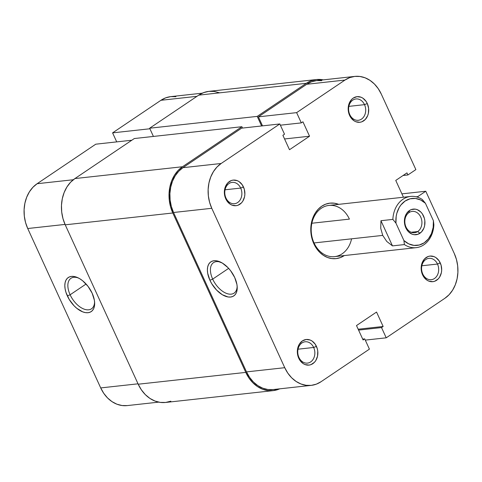 <?xml version="1.0" encoding="UTF-8"?>
<svg xmlns="http://www.w3.org/2000/svg" width="482" height="482" viewBox="0 0 482 482"><rect width="100%" height="100%" fill="white"/><g stroke="black" fill="none" stroke-linecap="round" stroke-linejoin="round"><path stroke-width="0.72" d="M78.632 278.096A18.388 10.309 -124 0 0 70.119 294.779L67.347 295.918A20.533 11.514 56 0 1 77.765 277.668A20.533 11.514 56 0 1 92.14 293.195L88.019 286.35L82.633 280.753L79.723 278.704L76.813 277.264L74.011 276.487L71.432 276.403L69.173 277.017L67.323 278.307L65.944 280.217L65.1 282.681L64.817 285.603L65.112 288.869L65.962 292.351L69.203 299.43L74.053 305.775L76.855 308.353L82.675 311.848L85.477 312.625L88.055 312.71L90.315 312.095L92.164 310.806L93.544 308.89L94.388 306.425L94.671 303.509L94.382 300.244L92.14 293.195A20.533 11.514 56 0 1 94.653 302.732A20.533 11.514 56 0 1 84.44 312.414A20.533 11.514 56 0 1 67.347 295.918L70.119 294.779A18.388 10.309 56 0 1 70.944 278.313A18.388 10.309 56 0 1 78.632 278.096M86.079 284.025L70.119 294.779L86.079 284.025M158.698 402.133L127.194 405.597A33.27 26.432 83.7 0 1 100.708 387.92L138.027 383.817L100.708 387.92L27.733 228.522A33.27 26.432 83.7 0 1 37.114 183.714L95.779 144.184L131.815 140.226L95.779 144.184L37.114 183.714L73.312 179.738L37.114 183.714L32.915 187.281L29.396 191.842L26.691 197.222L24.901 203.211L24.1 209.586L24.317 216.093L25.54 222.485L27.733 228.522L100.708 387.92L103.775 393.36L107.6 397.999L112.041 401.663L116.921 404.205L122.06 405.531L127.254 405.591M175.9 96.695L170.706 96.635L165.651 97.852L160.934 100.292L112.589 132.863L116.716 141.889L112.589 132.863L149.902 128.766L112.589 132.863L160.934 100.292L196.969 96.328L160.934 100.292A33.27 26.432 83.7 0 1 170.767 96.629L202.277 93.171M27.733 228.522L65.046 224.419L27.733 228.522M94.58 301.768A18.388 10.309 56 0 1 91.49 308.811A18.388 10.309 56 0 1 70.119 294.779A18.388 10.309 -124 0 0 85.031 309.444A18.388 10.309 -124 0 0 94.58 301.768M170.821 401.199L165.609 402.452L160.247 402.398L154.945 401.03L149.902 398.403L145.323 394.619L141.371 389.83L138.207 384.214L65.227 224.817L62.967 218.587L61.702 211.99L61.479 205.272L62.305 198.692L64.154 192.511L66.944 186.956L70.577 182.244L74.915 178.563L134.315 138.539L74.915 178.563A34.343 27.281 83.7 0 0 65.227 224.817L172.803 212.99L245.778 372.393L138.207 384.214L65.227 224.817L172.803 212.99A34.343 27.281 -96.3 0 1 182.485 166.742L241.892 126.718L242.506 128.061L241.892 126.718L134.315 138.539L241.892 126.718L182.485 166.742L74.915 178.563L182.485 166.742L178.153 170.423L174.52 175.135L171.725 180.684L169.881 186.871L169.049 193.445L169.278 200.163L170.544 206.766L172.803 212.99L245.778 372.393L138.207 384.214A34.343 27.281 83.7 0 0 165.543 402.464L273.113 390.637A34.343 27.281 -96.3 0 1 245.778 372.393L248.941 378.009L252.893 382.798L257.478 386.582L262.515 389.203L267.817 390.571L273.18 390.631L279.723 388.829A34.343 27.281 -96.3 0 1 273.113 390.637M306.311 83.314A34.343 27.281 -96.3 0 1 316.457 79.536A34.343 27.281 -96.3 0 1 323.302 79.867L316.391 79.548L311.179 80.801L306.311 83.314L198.735 95.141L306.311 83.314L257.219 116.391L306.311 83.314M316.457 79.536L208.887 91.363A34.343 27.281 83.7 0 0 198.735 95.141L149.649 128.212L257.219 116.391L261.606 125.965L257.219 116.391L149.649 128.212L153.415 136.442L149.649 128.212L198.735 95.141L203.603 92.622L208.82 91.369L214.183 91.429L219.485 92.797M298.93 357.409A10.731 8.525 83.7 0 0 310.643 361.928A10.731 8.525 83.7 0 0 313.674 347.474L316.439 346.341A12.881 10.23 -96.3 0 1 312.812 363.681A12.881 10.23 -96.3 0 1 298.756 358.259L298.93 357.409A10.731 8.525 -96.3 0 1 305.13 341.774A10.731 8.525 -96.3 0 1 313.674 347.474A10.731 8.525 -96.3 0 1 307.474 363.109A10.731 8.525 -96.3 0 1 298.93 357.409L298.756 358.259L299.943 360.361L303.142 363.579L305.028 364.561L309.028 365.097L310.986 364.627L314.433 362.301L315.8 360.536L317.536 356.138L317.765 351.149L317.289 348.673L315.252 344.232L312.053 341.015L310.167 340.033L306.166 339.497L302.383 340.913L299.394 344.058L298.352 346.142L297.346 350.926L297.906 355.921L298.756 358.259A12.881 10.23 -96.3 0 1 302.383 340.913A12.881 10.23 -96.3 0 1 316.439 346.341L313.674 347.474L298.027 349.191L313.674 347.474A10.731 8.525 83.7 0 0 301.955 342.955A10.731 8.525 83.7 0 0 298.93 357.409M225.956 198.006A10.731 8.525 83.7 0 0 237.668 202.53A10.731 8.525 83.7 0 0 240.693 188.076L243.464 186.944A12.881 10.23 -96.3 0 1 239.831 204.284A12.881 10.23 -96.3 0 1 225.775 198.861L225.956 198.006A10.731 8.525 -96.3 0 1 232.149 182.377A10.731 8.525 -96.3 0 1 240.693 188.076A10.731 8.525 -96.3 0 1 234.493 203.711A10.731 8.525 -96.3 0 1 225.956 198.006L225.775 198.861L226.962 200.964L230.161 204.181L232.053 205.163L236.053 205.7L238.006 205.23L241.458 202.904L242.82 201.139L244.561 196.74L244.868 194.27L244.314 189.275L242.277 184.835L239.078 181.618L237.186 180.636L233.186 180.099L231.233 180.569L227.781 182.895L225.371 186.745L224.371 191.529L224.925 196.523L225.775 198.861A12.881 10.23 -96.3 0 1 229.408 181.515A12.881 10.23 -96.3 0 1 243.464 186.944L240.693 188.076L225.052 189.794L240.693 188.076A10.731 8.525 83.7 0 0 228.98 183.558A10.731 8.525 83.7 0 0 225.956 198.006M349.775 114.583A10.731 8.525 83.7 0 0 361.488 119.108A10.731 8.525 83.7 0 0 364.519 104.654L367.29 103.516A12.881 10.23 -96.3 0 1 363.657 120.862A12.881 10.23 -96.3 0 1 349.601 115.433L349.775 114.583A10.731 8.525 -96.3 0 1 355.975 98.949A10.731 8.525 -96.3 0 1 364.519 104.654A10.731 8.525 -96.3 0 1 358.319 120.289A10.731 8.525 -96.3 0 1 349.775 114.583L349.601 115.433L350.788 117.542L353.987 120.753L355.873 121.741L359.873 122.277L361.831 121.807L365.284 119.482L367.694 115.632L368.381 113.312L368.609 108.33L367.29 103.516L366.103 101.413L362.898 98.195L361.012 97.213L357.011 96.677L353.228 98.093L351.607 99.473L349.197 103.317L348.191 108.107L348.751 113.101L349.601 115.433A12.881 10.23 -96.3 0 1 353.228 98.093A12.881 10.23 -96.3 0 1 367.29 103.516L364.519 104.654L348.872 106.371L364.519 104.654A10.731 8.525 83.7 0 0 352.8 100.129A10.731 8.525 83.7 0 0 349.775 114.583M422.756 273.981A10.731 8.525 83.7 0 0 434.469 278.506A10.731 8.525 83.7 0 0 437.493 264.052L440.265 262.913A12.881 10.23 -96.3 0 1 436.632 280.259A12.881 10.23 -96.3 0 1 422.575 274.83L422.756 273.981A10.731 8.525 -96.3 0 1 428.95 258.346A10.731 8.525 -96.3 0 1 437.493 264.052A10.731 8.525 -96.3 0 1 431.3 279.687A10.731 8.525 -96.3 0 1 422.756 273.981L422.575 274.83L423.762 276.939L426.962 280.156L428.853 281.139L432.854 281.675L434.806 281.205L438.259 278.879L439.62 277.114L441.361 272.71L441.669 270.245L441.114 265.251L439.078 260.81L435.879 257.593L433.987 256.611L429.992 256.075L428.034 256.545L424.582 258.87L422.172 262.72L421.172 267.504L421.256 270.022L422.575 274.83A12.881 10.23 -96.3 0 1 426.209 257.49A12.881 10.23 -96.3 0 1 440.265 262.913L437.493 264.052L421.852 265.769L437.493 264.052A10.731 8.525 83.7 0 0 425.781 259.527A10.731 8.525 83.7 0 0 422.756 273.981M212.683 279.114A18.388 10.309 -124 0 0 227.594 293.779A18.388 10.309 -124 0 0 237.15 286.103A18.388 10.309 56 0 1 234.059 293.14A18.388 10.309 56 0 1 212.683 279.114L228.649 268.36L212.683 279.114A18.388 10.309 56 0 1 213.508 262.642A18.388 10.309 56 0 1 221.202 262.425A18.388 10.309 -124 0 0 212.683 279.114L209.911 280.247L212.683 279.114M234.71 277.524A20.533 11.514 56 0 1 237.216 287.061A20.533 11.514 56 0 1 227.01 296.743A20.533 11.514 56 0 1 209.911 280.247L211.773 283.765L216.617 290.104L222.335 294.737L228.04 296.954L230.619 297.039L232.878 296.424L234.734 295.135L236.108 293.225L236.951 290.76L237.234 287.838L236.945 284.573L234.71 277.524L230.583 270.679L228.004 267.667L222.286 263.033L216.581 260.816L214.002 260.732L211.743 261.346L209.887 262.636L208.513 264.552L207.67 267.016L207.387 269.932L207.676 273.198L209.911 280.247A20.533 11.514 56 0 1 220.328 261.997A20.533 11.514 56 0 1 234.71 277.524M344.311 255.556A27.902 22.166 -96.3 0 1 313.854 243.796L314.035 242.946A25.757 20.461 83.7 0 0 334.538 256.635A25.757 20.461 83.7 0 0 351.577 238.819M416.189 247.658A25.757 20.461 -96.3 0 1 404.398 244.573A25.757 20.461 83.7 0 0 433.878 224.708A25.757 20.461 -96.3 0 1 416.189 247.658L334.538 256.635A25.757 20.461 -96.3 0 1 314.035 242.946A25.757 20.461 -96.3 0 1 328.911 205.422A25.757 20.461 -96.3 0 1 349.414 219.111L311.866 223.238L349.414 219.111A25.757 20.461 83.7 0 0 321.301 208.26A25.757 20.461 83.7 0 0 314.035 242.946L313.854 243.796L316.427 248.363L319.638 252.255L323.362 255.327L327.459 257.46L331.767 258.569L336.123 258.617L340.358 257.599L344.317 255.556M311.233 385.371L272.999 389.57A33.27 26.432 83.7 0 1 246.513 371.893L284.748 367.694L246.513 371.893L173.538 212.496L211.773 208.296L284.748 367.694A33.27 26.432 -96.3 0 0 311.233 385.371A33.27 26.432 -96.3 0 0 321.066 381.708L369.411 349.137L364.723 338.888L362.705 339.111L364.723 338.888L363.103 339.979L356.499 325.561L376.544 312.053L383.148 326.477L381.527 327.567L386.221 337.816L444.886 298.286A33.27 26.432 -96.3 0 0 454.267 253.478L425.775 191.24L417.816 196.602L416.111 196.789L417.816 196.602L418.177 197.403L417.816 196.602L425.775 191.24L401.898 193.86L425.775 191.24L454.267 253.478L456.46 259.515L457.683 265.907L457.9 272.414L457.099 278.789L455.309 284.778L452.604 290.158L449.085 294.719L444.886 298.286L386.221 337.816L381.527 327.567L383.148 326.477L376.544 312.053L356.499 325.561L363.103 339.979L364.723 338.888L369.411 349.137L321.066 381.708L316.349 384.148L311.294 385.365L306.1 385.305L300.961 383.979L296.081 381.437L291.64 377.774L287.814 373.134L284.748 367.694L211.773 208.296L209.586 202.259L208.357 195.867L208.14 189.36L208.941 182.985L210.73 176.996L213.436 171.616L216.954 167.055L221.154 163.488L279.819 123.958L284.513 134.207L282.892 135.297L289.495 149.721L309.54 136.213L302.937 121.795L301.316 122.886L296.629 112.637L258.394 116.843L306.745 84.266L344.979 80.06L296.629 112.637L344.979 80.06L349.691 77.626L354.746 76.409L359.94 76.469L365.079 77.795L369.959 80.337L374.4 84.001L378.225 88.64L381.292 94.08L415.87 169.604L407.911 174.966L406.953 172.881L395.752 180.431L403.446 197.234L395.752 180.431L406.953 172.881L407.911 174.966L403.066 175.502L407.911 174.966L415.87 169.604L381.292 94.08A33.27 26.432 -96.3 0 0 354.806 76.403L316.572 80.608A33.27 26.432 83.7 0 0 306.745 84.266L258.394 116.843L262.521 125.862L258.394 116.843L296.629 112.637L301.316 122.886L302.937 121.795L309.54 136.213L284.567 138.961L309.54 136.213L289.495 149.721L282.892 135.297L284.513 134.207L279.819 123.958L221.154 163.488L182.919 167.688L178.72 171.261L175.201 175.822L172.496 181.196L170.706 187.191L169.905 193.559L170.122 200.066L171.351 206.465L173.538 212.496L246.513 371.893L249.58 377.334L253.405 381.979L257.846 385.642L262.732 388.185L267.865 389.51L273.059 389.564M321.705 80.669L316.511 80.615L311.456 81.826L306.745 84.266L344.979 80.06A33.27 26.432 -96.3 0 1 354.806 76.403M241.59 128.164L182.919 167.688L241.59 128.164L279.819 123.958L241.59 128.164M338.683 204.35L334.273 203.205L329.917 203.157L325.681 204.175L321.723 206.218L318.204 209.212L315.252 213.038L312.981 217.551L311.486 222.576L310.812 227.914L310.992 233.372L312.023 238.735L313.854 243.796A27.902 22.166 -96.3 0 1 315.282 212.99A27.902 22.166 -96.3 0 1 338.683 204.35M386.221 337.816L365.284 340.111L386.221 337.816M383.148 326.477L358.174 329.218L383.148 326.477M381.527 327.567L358.572 330.092L381.527 327.567M280.385 125.187L301.316 122.886L280.385 125.187M221.154 163.488L182.919 167.688A33.27 26.432 83.7 0 0 173.538 212.496L211.773 208.296A33.27 26.432 -96.3 0 1 221.154 163.488M409.031 212.568A10.731 8.525 83.7 0 0 406.007 227.022A10.731 8.525 83.7 0 0 417.719 231.541L419.882 233.3A12.881 10.23 -96.3 0 1 405.826 227.872A12.881 10.23 -96.3 0 1 409.459 210.526L409.031 212.568A10.731 8.525 -96.3 0 1 412.2 211.387A10.731 8.525 -96.3 0 1 421.455 219.051A10.731 8.525 -96.3 0 1 417.719 231.541A10.731 8.525 -96.3 0 1 414.55 232.722A10.731 8.525 -96.3 0 1 405.296 225.064A10.731 8.525 -96.3 0 1 409.031 212.568L409.459 210.526L406.471 213.677L404.729 218.075L404.422 220.545L404.506 223.064L405.826 227.872L408.495 231.776L412.104 234.18L414.092 234.692L418.057 234.24L421.509 231.92L423.919 228.07L424.612 225.751L424.841 220.762L424.365 218.292L422.328 213.845L420.846 212.05L417.237 209.646L415.249 209.134L411.285 209.586L409.459 210.526A12.881 10.23 -96.3 0 1 423.515 215.954A12.881 10.23 -96.3 0 1 419.882 233.3L417.719 231.541L411.194 232.258L417.719 231.541A10.731 8.525 83.7 0 0 420.744 217.093A10.731 8.525 83.7 0 0 409.031 212.568M382.726 235.397L314.035 242.946L382.726 235.397L380.732 228.287L380.949 220.708L392.872 219.4A25.757 20.461 -96.3 0 1 410.562 196.451A25.757 20.461 -96.3 0 1 422.353 199.536A25.757 20.461 83.7 0 0 392.872 219.4L380.949 220.708L392.475 245.886L386.751 241.434L382.726 235.397L386.751 241.434L392.475 245.886L404.398 244.573L392.475 245.886L380.949 220.708L380.732 228.287L382.726 235.397M433.396 220.678L433.179 227.347L431.474 233.577L428.408 238.867L424.226 242.789L419.28 245.019L413.96 245.38L408.694 243.85L403.91 240.542L395.951 223.148L396.162 216.478L396.837 213.273L399.247 207.453L400.94 204.958L405.115 201.042L410.068 198.807L415.388 198.445L420.653 199.982L425.431 203.284L433.396 220.678L425.431 203.284L422.353 199.536L425.431 203.284A23.612 18.756 -96.3 0 0 405.115 201.042A23.612 18.756 -96.3 0 0 395.951 223.148L392.872 219.4L395.951 223.148L403.91 240.542L404.398 244.573L403.91 240.542A23.612 18.756 -96.3 0 0 424.226 242.789A23.612 18.756 -96.3 0 0 433.396 220.678L433.878 224.708L433.396 220.678M410.562 196.451L328.911 205.422"/></g></svg>
